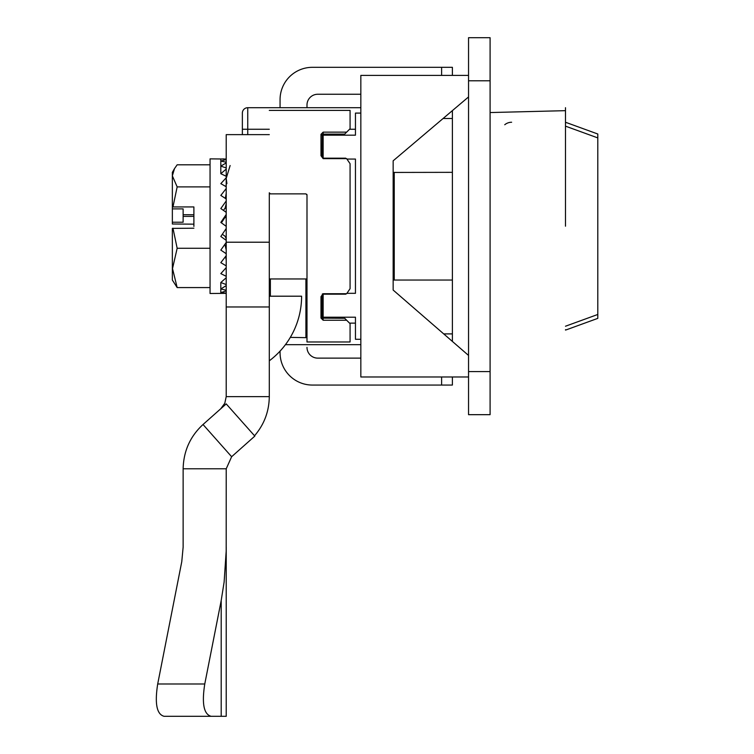 <?xml version="1.0" encoding="UTF-8"?>
<svg xmlns="http://www.w3.org/2000/svg" width="754" height="754" viewBox="0 0 754 754"><rect width="100%" height="100%" fill="white"/><g stroke="black" fill="none" stroke-linecap="round" stroke-linejoin="round"><path stroke-width="1.13" d="M242.364 134.636L242.364 113.091A5.382 5.382 0 0 1 247.746 107.709L360.836 107.709M565.481 226.191L565.481 107.709L565.481 226.191L565.481 110.668L490.091 112.553M452.391 341.43L452.391 110.621M360.836 344.663L285.446 344.663M360.836 113.091L355.454 113.091L355.454 135.173L323.146 135.173L323.146 158.642L320.987 155.71A1.074 0.66 0 0 1 322.062 156.37L322.25 134.58M346.934 293.315L355.454 293.315L355.454 159.056L346.934 159.056M360.836 339.281L355.454 339.281L355.454 317.198L323.146 317.198L323.146 293.73L322.231 295.106M468.545 371.59L468.545 414.672L490.091 414.672L490.091 371.59L468.545 371.59L468.545 37.7L490.091 37.7L490.091 80.782L468.545 80.782M490.091 80.782L490.091 371.59M306.803 194.353A1.074 1.074 0 0 1 306.991 194.956L305.907 193.872L270.366 193.872A1.074 1.074 0 0 1 269.291 192.798L269.291 396.651C269.093 411.477 264.183 424.511 254.532 435.774M306.991 337.679L290.318 337.377M269.291 192.798L270.366 193.872M306.991 194.956L306.991 341.977L350.073 341.977L350.073 323.664L344.682 318.273L322.618 318.141M346.633 320.233L323.146 320.233L320.987 318.056A1.074 0.858 0 0 0 322.062 317.198L323.146 318.273L322.156 317.641M322.401 293.919L322.062 296.011A1.074 0.66 -0 0 1 320.987 296.661L323.146 293.73L346.633 293.73L350.073 288.678L350.073 163.703L346.633 158.642L344.889 158.642M322.062 135.173A1.074 0.858 -0 0 0 320.987 134.325L323.146 132.148L323.146 134.099L322.062 135.173L323.146 134.099L344.682 134.099L350.073 128.717L350.073 110.404L269.291 110.404M344.889 293.73L346.633 293.73M322.081 295.691L322.062 317.198M565.481 330.045A5.382 5.382 90 0 0 566.377 329.8L565.481 329.724M511.627 122.252A10.773 10.773 90 0 0 504.746 124.74A10.773 10.773 -90 0 1 511.627 122.252L511.627 122.252M565.481 326.228L597.799 314.465L597.799 137.907L565.481 126.144M565.481 122.337A5.382 5.382 -90 0 1 566.377 122.572L597.799 134.014L597.799 137.907M597.799 314.465L597.799 318.367L566.377 329.8L597.799 318.367M566.631 122.666L565.481 122.648M193.891 226.417L193.891 206.945L172.968 206.945L177.162 186.888L210.055 186.888M193.891 214.749L183.128 214.711L183.128 208.886L172.355 208.886L172.355 207.114L172.968 206.945M226.209 293.344L210.055 293.504L210.055 158.868L226.209 159.037M226.209 186.747L220.818 183.637L226.209 177.755M226.209 176.266L220.818 173.722L226.209 169.094M226.209 167.963L220.818 166.097L226.209 162.93M226.209 162.214L220.818 161.102L226.209 159.528M226.209 159.254L223.043 158.868M226.209 293.155L220.818 292.637L226.209 290.893M226.209 290.262L220.818 288.952L226.209 285.615M226.209 284.56L220.818 282.514L226.209 277.745M226.209 276.313L220.818 273.617L226.209 267.623M226.209 265.879L220.818 262.656L226.209 255.681M226.209 253.712L220.818 250.092L226.209 242.458M226.209 240.338L220.818 236.483L226.209 228.519M226.209 226.341L220.818 222.43L226.209 214.485M226.209 212.345L220.818 208.538L226.209 200.96M226.209 198.952L220.818 195.418L226.209 188.528M220.818 282.514L220.818 293.429M220.818 173.722L220.818 158.953M226.209 184.362L225.917 186.577M226.209 193.316L225.371 198.396M226.209 203.703L225.192 207.934L226.209 208.66M225.192 207.934L223.467 210.404M226.209 215.069L225.192 217.161L226.209 217.915M225.192 217.161L221.365 222.826M226.209 238.745L225.192 236.379L226.209 237.086M222.326 234.268L226.209 237.058M226.209 250.017L225.192 245.54L226.209 246.172M224.485 244.937L226.209 246.096M226.209 260.253L225.606 256.483M226.209 268.989L226.059 267.802M193.891 228.208L172.355 228.387L172.355 280.045L177.162 287.576L210.055 287.576M210.055 248.273L177.162 248.273L172.968 228.208M193.891 224.164L172.355 223.995L172.355 208.886M172.355 222.223L183.128 222.223L183.128 214.711M183.128 216.398L193.891 216.37M172.355 207.114L172.355 175.842L177.162 186.888M174.523 168.576L172.355 172.336L172.355 175.842L174.523 168.576L177.162 164.806L210.055 164.806M177.162 248.273L172.355 269.272M172.355 267.924L177.162 287.576M452.391 172.336L393.154 172.44L393.154 160.809L468.545 96.936M468.545 355.436L393.154 290.054L393.154 279.932L394.229 280.045L394.229 172.336M468.545 376.981L360.836 376.981L360.836 75.4L468.545 75.4M393.154 290.054L393.154 160.809M360.836 358.131L317.754 358.131A10.773 10.773 0 0 1 306.991 347.358M280.064 351.119L280.064 352.74A32.309 32.309 0 0 0 312.373 385.058L441.618 385.058L441.618 376.981M306.991 107.709L306.991 105.013A10.773 10.773 0 0 1 317.754 94.25L360.836 94.25M441.618 75.4L441.618 67.323L312.373 67.323A32.309 32.309 0 0 0 280.064 99.632L280.064 107.709M441.618 67.323L452.391 67.323L452.391 75.4M452.391 376.981L452.391 385.058L441.618 385.058M230.13 165.541L226.209 178.368L226.907 183.646M181.771 716.3L226.219 716.3L226.219 547.14L226.219 716.3M183.137 547.14L181.771 561.692L183.137 547.14L183.137 468.79C183.552 451.109 190.178 436.349 203.024 424.511L231.638 456.717L226.219 468.79L226.191 551.061L224.127 582.022L221.205 600.495L204.768 683.991C201.686 703.576 203.806 714.349 211.129 716.3L164.061 716.3C156.738 714.349 154.617 703.576 157.699 683.991L204.768 683.991M203.024 424.511L226.209 403.908L254.824 436.104L231.638 456.717M220.781 408.725L224.786 403.267L226.209 396.651L269.291 396.651M269.291 360.817A80.782 80.782 180 0 0 301.6 296.199L269.291 296.199M269.291 134.636L226.209 134.636L226.209 396.651M269.291 306.972L226.209 306.972M181.771 561.692L157.699 683.991M247.746 134.636L247.746 129.254L242.364 129.254M269.291 129.254L247.746 129.254L247.746 107.709M355.454 129.254L349.536 129.254M355.454 323.127L349.536 323.127M320.987 296.661L320.987 318.056M346.633 158.642L323.146 158.642L322.062 156.37L323.146 158.189L345.766 158.189M320.987 134.325L320.987 155.71M346.633 132.148L323.146 132.148M270.366 296.199L270.366 278.961M305.907 337.377L305.907 278.961M323.146 320.233L323.146 318.273M452.391 333.899L443.71 333.899M443.116 118.482L452.391 118.482M226.219 468.79L183.137 468.79M269.291 242.213L226.209 242.213M221.205 600.495L221.205 716.3M452.391 280.045L394.229 280.045M345.766 294.183L323.146 294.183L322.062 296.011M306.991 278.961L269.291 278.961"/></g></svg>
